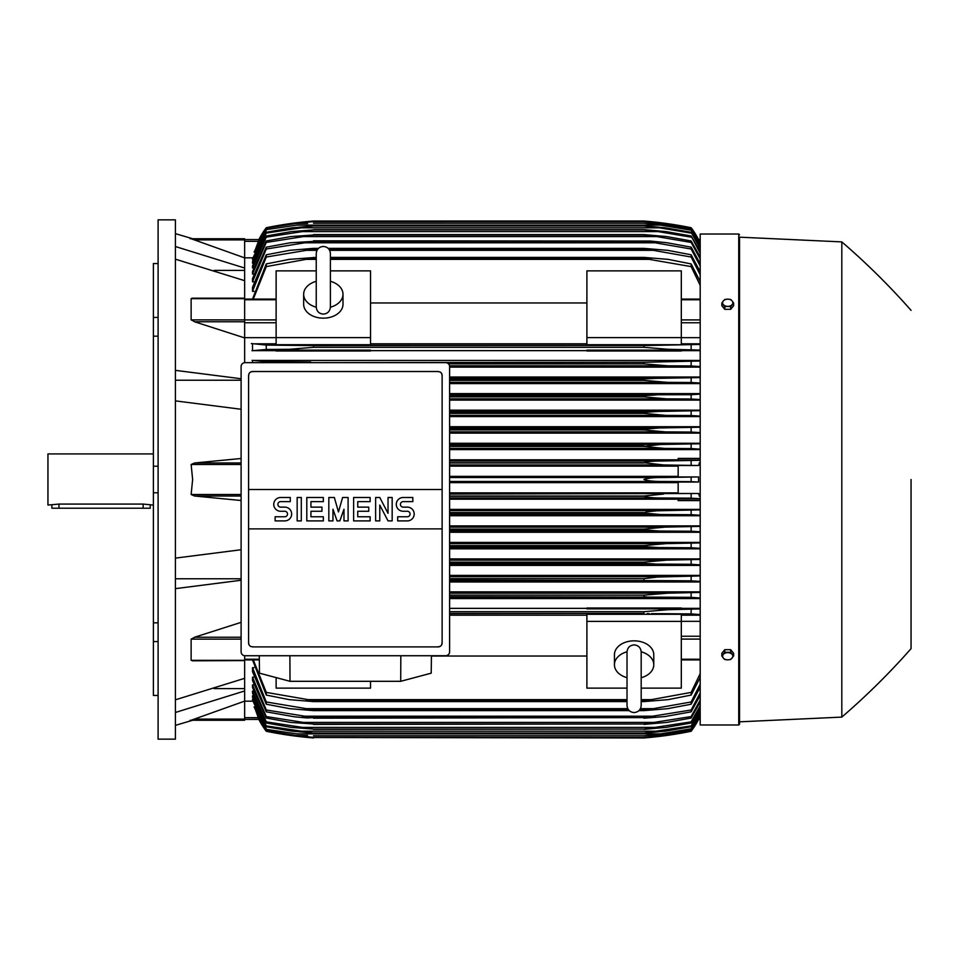 <?xml version="1.0" encoding="UTF-8"?>
<svg xmlns="http://www.w3.org/2000/svg" width="959" height="959" viewBox="0 0 959 959"><rect width="100%" height="100%" fill="white"/><g stroke="black" fill="none" stroke-linecap="round" stroke-linejoin="round"><path stroke-width="1.44" d="M316.242 307L316.242 307.024C316.662 311.327 319.023 313.689 323.327 314.108C327.63 313.689 329.98 311.327 330.399 307.024L330.399 253.524C329.98 249.22 327.63 246.859 323.327 246.439C319.023 246.859 316.662 249.22 316.242 253.524L316.242 307.024M316.242 281.311L316.242 281.311A19.671 13.905 180 0 0 303.655 294.233L303.655 304.255A19.671 13.905 180 0 0 323.327 318.16A19.671 13.905 180 0 0 342.998 304.255L342.998 294.233A19.671 13.905 180 0 1 330.399 307.216M316.242 307.216A19.671 13.905 180 0 1 303.655 294.233M330.399 253.524L330.399 281.311A19.671 13.905 180 0 1 342.998 294.233M370.534 337.628L370.534 344.701L276.12 344.701L276.12 337.628L370.534 337.628L370.534 270.87L330.399 270.87M276.12 337.628L276.12 270.87L316.242 270.87M370.534 302.96L586.896 302.96M586.896 343.813L370.534 343.813M681.31 337.628L681.31 344.701L586.896 344.701L586.896 270.87L681.31 270.87L681.31 337.628L586.896 337.628M276.12 337.664L244.641 337.664M244.641 362.682L244.641 280.675L175.413 259.182M195.013 321.888L191.129 319.874L191.129 298.657L192.052 298.201M244.641 337.904L194.569 321.768L244.641 321.768M175.413 370.354L241.105 378.745M175.413 380.232L241.105 380.232M241.105 409.265L175.413 400.886M241.105 500.502L194.569 496.019L191.129 494.508L192.639 479.5L191.129 464.492L194.569 462.981L241.105 458.498M214.097 270.378L244.641 270.378M175.413 246.535L244.641 268.029L244.641 257.875L191.129 238.743L244.641 238.743L192.639 238.743L175.413 233.636M175.413 219.863L175.413 739.137L158.103 739.137L158.103 219.863L175.413 219.863M158.103 641.583L153.38 641.583L153.38 622.823L158.103 622.823M153.38 641.583L153.38 695.455L158.103 695.455M153.38 263.545L158.103 263.545L153.38 263.545L153.38 317.417L158.103 317.417M158.103 336.177L153.38 336.177L153.38 317.417M158.103 492.77L153.38 492.77L153.38 466.23L158.103 466.23M153.38 492.77L153.38 622.823M153.38 336.177L153.38 466.23M153.38 453.931L47.95 453.931L47.95 505.069L58.967 504.074L143.155 504.074L153.38 505.069M51.882 505.069L51.882 508.222L150.227 508.222L150.227 505.069M214.097 688.622L244.641 688.622M175.413 699.818L244.641 678.325L244.641 660.343L191.129 660.343L191.129 639.126L195.013 637.112M175.413 578.768L241.105 578.768M241.105 580.255L175.413 588.646M175.413 558.114L241.105 549.735M291.464 349.256L292.951 349.208M294.317 349.148L295.66 349.088M297.05 349.004L298.585 348.896M700.19 350.071L668.111 349.292L643.933 347.326L313.485 347.326L289.306 349.292L266.278 349.448L266.278 345.096L313.485 345.588L313.485 347.326L643.933 347.326L643.933 345.588L700.19 344.437M310.26 345.42L308.127 345.372M306.029 345.348L651.401 345.348L306.029 345.348M645.611 345.48L313.485 345.588M449.603 398.86L666.661 398.86L643.933 396.882L449.603 396.882L643.933 396.882L643.933 395.683L656.567 394.916M700.19 399.567L691.139 399.004L691.139 394.712L449.603 394.916L656.603 394.916L643.933 395.683L449.603 395.683M449.603 382.329L667.224 382.329L643.933 380.363L449.603 380.363L643.933 380.363L643.933 378.961L655.021 378.397M655.033 378.397L449.603 378.397L655.033 378.397L700.19 377.582M643.945 378.961L449.603 378.961M266.278 362.658L266.278 361.639L310.692 362.046M449.519 365.811L667.716 365.811L643.933 363.845L448.476 363.845L643.933 363.845L643.933 362.262L700.19 361.016M643.945 363.845L644.556 363.952M698.524 239.534L700.19 239.534M191.153 720.233L244.641 701.125L244.641 690.971L175.413 712.465M738.742 724.98L738.742 234.02L700.19 234.02L700.19 724.98L738.742 724.98L739.533 724.189L739.533 479.5L739.533 724.189M643.957 596.738L646.726 596.954M449.603 613.652L643.945 613.412M647.169 613.58L649.303 613.628M665.978 609.744L664.491 609.792M663.125 609.84L661.782 609.912M660.391 609.996L658.857 610.104M739.533 237.173L739.533 479.5L739.533 237.173L841.81 241.896L841.81 717.104L739.533 721.827M911.05 479.5L911.05 648.656L911.05 479.5M733.635 655.908L733.635 653.283L730.686 649.675L724.776 649.675L721.827 653.283L721.827 655.908L723.302 658.042A5.119 3.62 0 0 1 722.618 656.232A5.119 3.62 0 0 1 723.302 654.422A5.119 3.62 0 0 1 727.725 652.623A5.119 3.62 0 0 1 732.161 654.422A5.119 3.62 0 0 1 732.844 656.232A5.119 3.62 0 0 1 732.161 658.042A5.119 3.62 0 0 1 727.725 659.852L730.686 659.528L733.635 655.908L730.686 652.3L724.776 652.3L721.827 655.908M724.776 659.528L727.725 659.852A5.119 3.62 0 0 1 723.302 658.042L724.776 659.528M730.686 649.675L730.686 652.3M724.776 649.675L724.776 652.3M244.641 690.971L244.641 678.325M241.105 637.232L194.569 637.232L241.105 622.355M194.569 660.595L191.129 660.343M586.896 608.354L449.603 608.354M700.19 608.354L681.31 608.354M449.603 598.572L700.19 598.572M700.19 591.883L449.603 591.883M449.603 581.981L700.19 581.981M700.19 575.412L449.603 575.412M449.603 565.402L700.19 565.402M700.19 558.917L449.603 558.917M449.603 548.836L700.19 548.836M700.19 542.41L449.603 542.41M449.603 532.281L700.19 532.281M700.19 525.904L449.603 525.904M449.603 515.726L700.19 515.726M700.19 509.397L449.603 509.397M700.19 500.586L678.157 500.586L678.157 498.992L700.19 498.992M449.603 499.195L678.157 499.195M678.157 492.866L449.603 492.866M449.603 482.653L678.157 482.653M244.641 655.716L244.641 660.343M244.641 660.595L192.387 660.811M449.603 481.466L662.693 481.466C653.834 481.514 647.577 480.855 643.933 479.5C647.912 478.097 654.17 477.45 662.693 477.534L698.548 476.947L678.157 476.947L678.157 465.511L698.344 465.511L663.64 464.947L643.933 462.729C647.673 461.531 653.582 460.967 661.674 461.015L700.19 460.296M449.603 477.534L662.693 477.534M449.603 494.053L698.344 493.489L678.157 493.489L678.157 482.053L698.548 482.053L691.139 481.634L691.139 477.366M691.139 481.634L662.693 481.466M698.548 482.053L698.548 476.947M678.157 476.347L449.603 476.347M449.603 464.947L663.64 464.947M449.603 466.134L678.157 466.134M449.603 462.981L643.933 462.981M449.603 462.729L643.933 462.729M691.139 465.103L691.139 460.835M449.603 461.015L661.674 461.015M449.603 496.019L643.933 496.019L663.64 494.053M449.603 497.985L661.674 497.985C653.535 498.033 647.625 497.457 643.933 496.271L449.603 496.271M700.19 498.704L691.139 498.165L691.139 493.897M691.139 498.165L661.674 497.985M449.603 514.515L660.559 514.515L643.933 513.053L449.603 513.053M643.933 513.053L646.282 511.89L656.639 510.823L700.19 509.876M449.603 512.55L643.933 512.55M700.19 515.235L691.139 514.695L691.139 510.416M691.139 514.695L660.559 514.515M449.603 510.584L664.503 510.584M449.603 531.034L659.348 531.034L643.933 529.812L449.603 529.812M643.933 529.812L643.933 529.068L665.294 527.102L700.19 526.395M449.603 529.068L643.933 529.068M700.19 531.777L691.139 531.226L691.139 526.947M691.139 531.226L659.348 531.034M449.603 527.102L665.294 527.102M449.603 547.553L658.03 547.553L643.933 546.57L449.603 546.57M643.933 546.57L643.933 545.587L666.014 543.621L700.19 542.914M449.603 545.587L643.933 545.587M700.19 548.32L691.139 547.757L691.139 543.465M691.139 547.757L658.03 547.553M449.603 543.621L666.014 543.621M449.603 564.084L656.603 564.084L643.933 563.317L449.603 563.317M643.933 563.317L643.933 562.118L666.661 560.14L700.19 559.433M449.603 562.118L643.933 562.118M700.19 564.863L691.139 564.288L691.139 559.996M691.139 564.288L656.603 564.084M449.603 560.14L666.661 560.14M449.603 580.603L655.033 580.603L449.603 580.039M643.933 580.039L643.933 578.637L657.79 577.042L700.19 575.939M449.603 578.637L643.933 578.637M700.19 581.418L691.139 580.818L691.139 576.515M691.139 580.818L655.033 580.603M449.603 576.671L667.224 576.671M449.603 597.121L653.307 597.121L449.603 596.738M643.933 596.738L643.933 595.155L667.716 593.189L700.19 592.434M449.603 595.155L643.933 595.155M700.19 597.984L691.139 597.361L691.139 593.034M691.139 597.361L653.307 597.121M449.603 593.189L667.716 593.189M681.31 608.869L681.31 608.018L586.896 608.018L586.896 608.869L681.31 608.869M449.603 611.674L643.933 611.674L643.933 613.412L449.603 613.412M643.933 611.674L668.111 609.708L700.19 608.929M700.19 614.563L691.139 613.904L691.139 609.552M691.139 613.904L651.401 613.652M370.534 681.31L370.534 688.13L276.12 688.13L276.12 677.605M449.603 615.187L586.896 615.187M586.896 656.04L431.418 656.04M627.018 688.13L586.896 688.13L586.896 614.299L681.31 614.299L681.31 688.13L641.187 688.13M586.896 621.372L681.31 621.372M641.187 697.637L641.187 705.476C640.768 709.78 638.406 712.141 634.103 712.561C629.799 712.141 627.438 709.78 627.018 705.476L627.018 677.689A19.671 13.905 0 0 1 614.431 664.767L614.431 654.745A19.671 13.905 0 0 1 634.103 640.84A19.671 13.905 0 0 1 653.774 654.745L653.774 664.767A19.671 13.905 0 0 1 641.187 677.737L641.187 677.689M641.175 651.784A19.671 13.905 0 0 1 653.774 664.767M641.187 705.476L641.187 651.976C640.768 647.673 638.406 645.311 634.103 644.892C629.799 645.311 627.438 647.673 627.018 651.976L627.018 705.476M614.431 664.767A19.671 13.905 0 0 1 627.03 651.784M400.826 655.74L400.694 681.31L290.014 681.31L289.882 655.74M259.278 655.74L259.493 673.17L290.014 681.31M400.694 681.31L431.214 673.17L431.43 655.74M445.671 655.74L245.036 655.74A3.932 3.932 0 0 1 241.105 651.808L241.105 366.602A3.932 3.932 0 0 1 245.036 362.658L445.671 362.658A3.932 3.932 0 0 1 449.603 366.602L449.603 651.808A3.932 3.932 0 0 1 445.671 655.74M438.191 371.517L252.517 371.517A3.932 3.932 0 0 0 249.736 372.667M251.006 646.594A3.932 3.932 0 0 1 248.585 642.95L248.585 489.534L442.123 489.534L442.123 375.448A3.932 3.932 0 0 0 439.702 371.816M438.191 646.893L252.517 646.893L438.191 646.893A3.932 3.932 0 0 0 442.123 642.95L442.123 528.877L248.585 528.877M442.123 528.877L442.123 489.534L248.585 489.534L248.585 375.448M442.051 642.194C442.135 645.347 440.601 646.893 437.436 646.81M253.272 646.81C250.107 646.893 248.573 645.347 248.657 642.194M407.311 520.905A6.881 6.881 0 0 0 414.192 514.024A6.881 6.881 0 0 0 407.311 507.131L403.188 507.131A2.757 2.757 0 0 1 400.43 504.386A2.757 2.757 0 0 1 403.188 501.629L412.826 501.629L412.826 497.493L403.188 497.493A6.881 6.881 0 0 0 396.295 504.386A6.881 6.881 0 0 0 403.188 511.267L407.311 511.267A2.757 2.757 0 0 1 410.068 514.024A2.757 2.757 0 0 1 407.311 516.769L397.673 516.769L397.673 520.905L407.311 520.905M370.138 516.769L370.138 520.905L353.619 520.905L353.619 497.493L370.138 497.493L370.138 501.629L357.743 501.629L357.743 507.131L368.759 507.131L368.759 511.267L357.743 511.267L357.743 516.769L370.138 516.769M323.327 516.769L323.327 520.905L306.796 520.905L306.796 497.493L323.327 497.493L323.327 501.629L310.932 501.629L310.932 507.131L321.948 507.131L321.948 511.267L310.932 511.267L310.932 516.769L323.327 516.769M284.775 520.905A6.881 6.881 0 0 0 291.656 514.024A6.881 6.881 0 0 0 284.775 507.131L280.639 507.131A2.757 2.757 0 0 1 277.882 504.386A2.757 2.757 0 0 1 280.639 501.629L290.277 501.629L290.277 497.493L280.639 497.493A6.881 6.881 0 0 0 273.759 504.386A6.881 6.881 0 0 0 280.639 511.267L284.775 511.267A2.757 2.757 0 0 1 287.52 514.024A2.757 2.757 0 0 1 284.775 516.769L275.137 516.769L275.137 520.905L284.775 520.905M301.294 497.493L301.294 520.905L297.158 520.905L297.158 497.493L301.294 497.493M332.965 509.205L332.965 520.905L328.829 520.905L328.829 497.493L334.343 497.493L338.467 511.95L342.603 497.493L348.105 497.493L348.105 520.905L343.981 520.905L343.981 509.205L339.846 520.905L337.088 520.905L332.965 509.205M379.776 505.069L379.776 520.905L375.64 520.905L375.64 497.493L379.776 497.493L388.035 513.329L388.035 497.493L392.171 497.493L392.171 520.905L388.035 520.905L379.776 505.069M248.657 376.204C248.573 373.051 250.107 371.517 253.272 371.589M437.436 371.589C440.601 371.517 442.135 373.051 442.051 376.204M244.641 280.675L244.641 268.029M190.098 238.743C193.502 238.743 193.502 238.743 190.098 238.743M252.768 257.839L244.641 257.839L244.641 238.743M307.611 223.543L295.756 223.543L266.278 228.146L259.086 239.57L244.641 239.57L259.086 239.57L254.447 252.085M258.87 239.57A78.674 78.674 0 0 1 266.278 227.727L258.882 239.57L259.673 239.57M266.278 227.727A393.394 393.394 0 0 1 313.485 221.038L294.725 223.003L266.278 227.739M299.556 222.416L294.725 223.003L298.021 223.003M659.408 223.003L643.933 221.038L313.485 221.038L302.9 222.044M266.278 228.146L293.79 223.543L313.485 221.565L643.933 221.565L663.64 223.543L691.139 228.146L698.548 239.57L691.139 227.727A393.394 393.394 0 0 0 643.933 221.038M691.139 227.739L660.751 222.764M646.45 221.253L649.075 221.493M654.482 222.032L656.076 222.212M697.744 239.57L698.548 239.57A78.674 78.674 0 0 0 691.139 227.727M266.278 228.422L254.075 252.085M649.818 223.543L661.674 223.543L643.933 221.589L313.485 221.589L295.672 223.543M700.19 243.778L691.139 228.146M691.139 228.422L661.674 223.543M698.356 239.57L699.135 241.32L698.332 239.57L700.19 239.57L698.548 239.57M190.098 720.257C193.502 720.257 193.502 720.257 190.098 720.257M194.569 719.094L244.641 719.094L244.641 720.257L192.639 720.257L175.413 725.364M244.641 720.257L191.129 720.257M252.768 701.161L244.641 701.161L244.641 719.094M254.447 706.915L258.882 719.43L266.278 731.273A78.674 78.674 0 0 1 258.87 719.43L259.673 719.43M258.882 719.43L244.641 719.43L259.05 719.298M266.278 731.261L294.725 735.997L313.485 737.962A393.394 393.394 0 0 1 266.278 731.273M308.163 737.495L643.933 737.962L662.693 735.997L691.139 731.261L698.344 719.43L691.139 730.854L663.64 735.457L643.933 737.411L661.674 735.457L691.139 730.578L700.19 715.222M302.9 736.956L294.725 735.997L298.021 735.997M659.408 735.997L662.693 735.997M658.365 736.524L656.076 736.788M654.482 736.968L643.933 737.962A393.394 393.394 0 0 0 691.139 731.273A78.674 78.674 0 0 0 698.548 719.43L697.744 719.43M295.672 735.457L313.485 737.411L293.79 735.457L266.278 730.854L259.086 719.43M313.485 737.435L643.933 737.435L313.485 737.411M254.075 706.915L266.278 730.578L295.756 735.457L307.611 735.457M649.818 735.457L661.674 735.457M724.776 309.325L724.776 306.7L727.725 306.377A5.119 3.62 180 0 1 723.302 304.578A5.119 3.62 180 0 1 722.618 302.768A5.119 3.62 180 0 1 723.302 300.958L721.827 303.092L721.827 305.717L724.776 309.325L730.686 309.325L733.635 305.717L733.635 303.092L732.161 300.958A5.119 3.62 180 0 1 732.844 302.768A5.119 3.62 180 0 1 732.161 304.578A5.119 3.62 180 0 1 727.725 306.377L730.686 306.7L733.635 303.092M730.686 309.325L730.686 306.7M727.725 299.148A5.119 3.62 180 0 1 732.161 300.958L730.686 299.472L727.725 299.148L724.776 299.472L723.302 300.958A5.119 3.62 180 0 1 727.725 299.148M721.827 303.092L724.776 306.7M698.548 719.43L700.19 719.43L698.332 719.43L700.19 715.378M252.517 659.924L266.278 695.083L266.278 692.398L313.485 700.561L313.485 701.604L289.306 699.638L266.278 695.083M252.996 699.195L252.517 700.142L266.278 729.367L296.87 733.875L660.559 733.875L691.139 728.804L700.19 713.28M253.2 695.814L252.517 695.814L252.517 697.265L266.278 726.754L266.278 725.903L313.485 733.012L292.123 731.19L266.278 726.754M253.404 691.091L252.517 691.091L252.517 693.081L266.278 723.014L266.278 721.839L313.485 729.104L291.416 727.401L266.278 723.014M253.62 684.918L252.517 684.918L252.517 687.519L266.278 718.051L266.278 716.565L313.485 723.997L290.769 722.427L266.278 718.051M253.835 677.174L252.517 677.174L252.517 680.446L266.278 711.83L266.278 709.984L313.485 717.608L307.024 717.955L294.545 716.817L266.278 711.83M254.051 667.644L252.517 667.644L252.517 671.708L266.278 704.218L266.278 701.976L313.485 709.84L313.485 710.631L289.714 708.665L266.278 704.218M252.517 667.644L266.278 701.976M313.485 709.84L628.529 709.84M639.677 709.84L653.307 708.665L691.139 701.976L700.19 684.175M313.485 710.631L629.26 710.631M638.946 710.631L643.933 710.631L643.933 709.84M304.111 708.665L627.785 708.665L304.111 708.665M640.42 708.665L653.307 708.665L640.42 708.665M700.19 687.291L691.139 704.218L667.716 708.665L643.933 710.631M691.139 704.218L691.139 701.976M252.517 677.174L266.278 709.984M313.485 717.608L643.933 717.608L691.139 709.984L700.19 692.913M313.485 718.195L643.933 717.608M700.19 695.443L691.139 711.83L664.935 716.553L643.933 718.195M691.139 711.83L691.139 709.984M302.397 716.217L655.033 716.217M252.517 684.918L266.278 716.565M313.485 723.997L643.933 723.997L691.139 716.565L700.19 700.058M313.485 724.405L643.933 723.997M700.19 702.084L691.139 718.051L666.661 722.427L643.933 724.405M691.139 718.051L691.139 716.565M300.826 722.427L656.603 722.427M252.517 691.091L266.278 721.839M313.485 729.104L643.933 729.104L691.139 721.839L700.19 705.764M313.485 729.367L643.933 729.104M700.19 707.334L691.139 723.014L666.014 727.401L643.933 729.367M691.139 723.014L691.139 721.839M299.388 727.401L658.03 727.401M252.517 695.814L266.278 725.903M313.485 733.012L643.933 733.012L691.139 725.903L700.19 710.151M313.485 733.155L643.933 733.012M700.19 711.302L691.139 726.754L665.294 731.19L643.933 733.155M691.139 726.754L691.139 725.903M298.081 731.19L659.348 731.19M252.517 699.195L266.278 728.804M296.822 733.863L266.278 729.367M313.485 735.769L643.933 735.769L660.559 733.875M313.485 735.841L643.933 735.769M700.19 714.035L691.139 729.367L664.503 733.875L643.933 735.841M253.296 659.924L266.278 692.398M313.485 700.561L627.018 700.561M641.187 700.561L651.401 699.638L691.139 692.398L700.19 673.638M313.485 701.604L627.018 701.604M641.187 701.604L643.933 701.604L643.933 700.561M306.029 699.638L627.018 699.638L306.029 699.638M641.187 699.638L651.401 699.638L641.187 699.638M700.19 677.438L691.139 695.083L668.111 699.638L643.933 701.604M691.139 695.083L691.139 692.398M681.31 621.336L700.19 621.336M681.31 615.187L700.19 615.187M700.19 496.654L698.344 493.489M698.344 465.511L700.19 462.346M700.19 460.008L678.157 460.008L678.157 458.414L700.19 458.414M678.157 459.805L449.603 459.805M449.603 449.603L700.19 449.603M700.19 443.274L449.603 443.274M449.603 433.096L700.19 433.096M700.19 426.719L449.603 426.719M449.603 416.59L700.19 416.59M700.19 410.164L449.603 410.164M449.603 400.083L700.19 400.083M700.19 393.598L449.603 393.598M449.603 383.588L700.19 383.588M700.19 377.019L449.603 377.019M449.603 367.117L700.19 367.117M700.19 360.428L252.517 360.428L252.517 362.658M681.31 350.646L700.19 350.646M370.534 350.646L586.896 350.646M276.12 343.813L252.517 343.813L252.517 350.646L276.12 350.646M252.097 360.356L267.369 361.699M643.933 362.262L313.485 362.658M700.19 366.566L691.139 365.966L691.139 361.639M691.139 365.966L667.716 365.811M700.19 383.061L691.139 382.485L691.139 378.182M691.139 382.485L667.224 382.329M691.139 399.004L666.661 398.86M449.603 413.413L643.933 413.413L643.933 412.43L658.03 411.447L700.19 410.68M449.603 412.43L643.933 412.43M449.603 415.379L666.014 415.379L643.933 413.413M700.19 416.086L691.139 415.535L691.139 411.243M691.139 415.535L666.014 415.379M449.603 411.447L658.03 411.447M449.603 429.932L643.933 429.932L643.933 429.188L659.348 427.966L700.19 427.223M449.603 429.188L643.933 429.188M449.603 431.898L665.294 431.898L643.933 429.932M700.19 432.605L691.139 432.053L691.139 427.774M691.139 432.053L665.294 431.898M449.603 427.966L659.348 427.966M449.603 446.45L643.933 446.45L660.559 444.485L700.19 443.765M449.603 445.947L643.933 445.947M449.603 448.416L664.503 448.416L643.933 446.45M700.19 449.124L691.139 448.584L691.139 444.305M691.139 448.584L664.503 448.416M449.603 444.485L660.559 444.485M276.12 350.982L370.534 350.982L370.534 350.131L276.12 350.131L276.12 350.982M586.896 350.982L681.31 350.982L681.31 350.131L586.896 350.131L586.896 350.982M267.117 349.4L252.001 350.742M251.366 343.55L266.83 345.132M691.139 349.448L691.139 345.096M691.139 394.712L700.19 394.137M700.19 343.813L681.31 343.813M700.19 337.664L681.31 337.664M700.19 285.362L691.139 266.602L643.933 258.439L330.399 258.439M316.242 258.439L306.029 259.362L316.242 259.362M330.399 259.362L651.401 259.362M306.029 259.362L266.278 266.602L253.296 299.076M252.517 299.076L266.278 263.917L289.306 259.362L316.242 257.396M330.399 257.396L643.933 257.396L668.111 259.362L691.139 263.917L700.19 281.562M313.485 257.396L313.485 258.439M643.933 258.439L643.933 257.396M691.139 266.602L691.139 263.917M266.278 263.917L266.278 266.602M266.278 254.782L289.714 250.335L313.485 248.369L313.485 249.16L266.278 257.024L266.278 254.782L252.517 287.292L252.517 291.356L254.051 291.356M266.278 247.17L290.205 242.783L313.485 241.392L266.278 249.016L266.278 247.17L252.517 278.554L252.517 281.826L253.835 281.826M266.278 240.949L290.769 236.573L313.485 235.003L266.278 242.435L266.278 240.949L252.517 271.481L252.517 274.082L253.62 274.082M266.278 235.986L291.416 231.598L313.485 229.896L266.278 237.161L266.278 235.986L252.517 265.919L252.517 267.909L253.404 267.909M266.278 232.246L292.123 227.81L313.485 225.988L266.278 233.097L266.278 232.246L252.517 261.735L252.517 263.186L253.2 263.186M700.19 245.72L691.139 230.196L660.559 225.125L296.87 225.125L266.278 229.633L252.517 258.858L252.996 259.805M266.278 230.196L252.517 259.805M266.278 229.633L296.822 225.137M313.485 223.159L644.664 223.183L664.503 225.125L691.139 229.633L700.19 244.965M660.559 225.125L643.933 223.231L313.485 223.231M266.278 233.097L252.517 263.186M313.485 225.845L643.933 225.845L665.294 227.81L691.139 232.246L700.19 247.698M298.081 227.81L659.348 227.81L643.933 225.988L313.485 225.988M700.19 248.849L691.139 232.246M691.139 233.097L659.348 227.81M266.278 237.161L252.517 267.909M313.485 229.633L643.933 229.633L666.014 231.598L691.139 235.986L700.19 251.666M299.388 231.598L658.03 231.598L643.933 229.896L313.485 229.896M700.19 253.236L691.139 235.986M691.139 237.161L658.03 231.598M266.278 242.435L252.517 274.082M313.485 234.595L643.933 234.595L666.661 236.573L691.139 240.949L700.19 256.916M300.826 236.573L656.603 236.573L643.933 235.003L313.485 235.003M700.19 258.942L691.139 242.435L691.139 240.949M691.139 242.435L656.603 236.573M266.278 249.016L252.517 281.826M313.485 240.805L650.406 241.045L667.116 242.759L691.139 247.17L700.19 263.557M302.397 242.783L655.033 242.783L643.933 241.392L313.485 241.392M700.19 266.087L691.139 249.016L691.139 247.17M691.139 249.016L655.033 242.783M266.278 257.024L252.517 291.356M313.485 248.369L318.472 248.369M328.17 248.369L643.933 248.369L667.716 250.335L691.139 254.782L700.19 271.709M329.644 250.335L653.307 250.335L643.933 249.16L328.901 249.16M317.741 249.16L313.485 249.16M643.933 249.16L643.933 248.369M304.111 250.335L317.009 250.335M700.19 274.825L691.139 257.024L691.139 254.782M691.139 257.024L653.307 250.335M700.19 243.622L699.135 241.32L700.19 241.32M698.524 719.466L700.19 719.466M244.641 299.771L276.12 299.771M191.129 319.874L276.12 319.91M244.641 322.763L276.12 322.763M244.641 298.657L191.129 298.657M241.105 462.981L194.569 462.981M241.105 464.492L191.129 464.492M241.105 494.508L191.129 494.508M241.105 496.019L194.569 496.019M143.155 508.222L143.155 504.074M58.967 508.222L58.967 504.074M241.105 639.126L191.129 639.126M244.641 659.229L259.326 659.229M244.641 239.906L194.569 239.906M244.641 241.32L258.283 241.32M244.641 717.68L258.283 717.68M700.19 717.68L699.135 717.68M700.19 659.229L681.31 659.229M700.19 639.09L681.31 639.09M700.19 636.237L681.31 636.237M700.19 496.019L699.135 496.019M700.19 493.741L698.332 493.741M700.19 465.259L698.332 465.259M700.19 462.981L699.135 462.981M700.19 322.763L681.31 322.763M700.19 319.91L681.31 319.91M700.19 299.771L681.31 299.771M244.641 299.076L276.12 299.076M244.641 298.189L192.387 298.189M738.742 234.02L739.533 234.811M841.81 717.104C866.456 695.874 889.544 673.062 911.05 648.656M911.05 310.344C889.544 285.938 866.456 263.126 841.81 241.896M244.641 659.924L259.338 659.924M700.19 659.924L681.31 659.924M700.19 299.076L681.31 299.076"/></g></svg>
